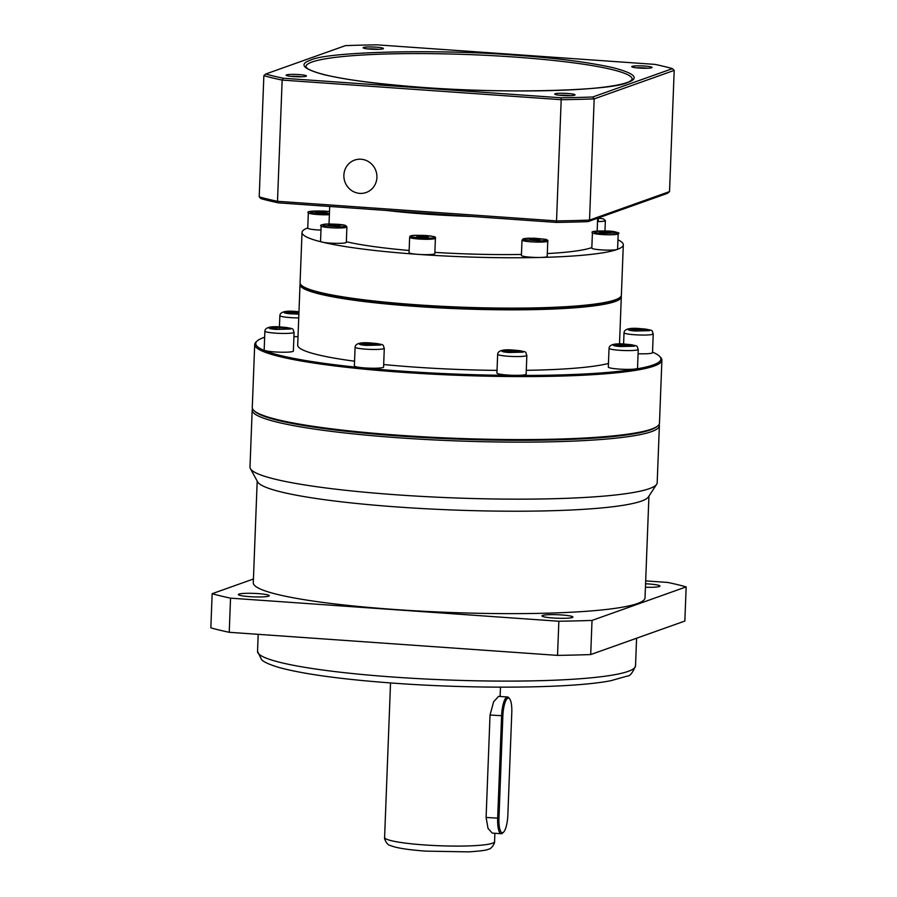 <?xml version="1.0" encoding="UTF-8"?>
<svg xmlns="http://www.w3.org/2000/svg" width="897" height="897" viewBox="0 0 897 897"><rect width="100%" height="100%" fill="white"/><g stroke="black" fill="none" stroke-linecap="round" stroke-linejoin="round"><path stroke-width="1.35" d="M257.192 481.084L253.29 582.77A196.017 22.111 2.2 0 0 395.173 609.523A196.017 22.111 2.2 0 0 645.021 597.817L648.935 496.131M659.116 424.404A203.754 22.986 -177.8 0 1 659.385 425.694L657.187 482.709A203.754 22.986 -177.8 0 1 656.671 484.245L648.464 496.86A196.017 22.111 -177.8 0 1 399.109 507.097A196.017 22.111 -177.8 0 1 257.607 481.846L250.386 468.638A203.754 22.986 -177.8 0 1 249.994 467.068L252.18 410.052A203.754 22.986 -177.8 0 1 252.55 408.785M656.671 484.245A203.754 22.986 -177.8 0 1 397.472 494.875A203.754 22.986 -177.8 0 1 250.386 468.638M659.385 425.694A203.754 22.986 -177.8 0 1 651.491 431.636A203.754 22.986 -177.8 0 1 399.658 437.859A203.754 22.986 -177.8 0 1 252.18 410.052M645.56 583.768A15.473 1.749 -177.8 0 1 648.778 583.958A15.473 1.749 -177.8 0 1 659.979 586.066A15.473 1.749 -177.8 0 1 645.436 587.255M249.534 596.64A15.473 1.749 -177.8 0 1 238.333 594.532A15.473 1.749 -177.8 0 1 258.067 593.612A15.473 1.749 -177.8 0 1 269.268 595.72A15.473 1.749 -177.8 0 1 249.534 596.64M553.18 617.999A15.473 1.749 -177.8 0 1 541.979 615.88A15.473 1.749 -177.8 0 1 561.713 614.961A15.473 1.749 -177.8 0 1 572.914 617.069A15.473 1.749 -177.8 0 1 553.18 617.999M503.52 832.203L502.533 833.134A17.189 4.642 -86 0 1 501.199 833.728L492.24 833.1L488.046 828.458L486.096 817.447L490.031 715.021L493.608 701.802L498.586 696.364L507.545 696.991A17.189 4.642 -86 0 1 508.79 697.765L509.631 698.819A16.157 4.362 -86 0 1 511.783 712.633L507.848 815.059A16.157 4.362 -86 0 1 503.52 832.203A16.157 4.362 -86 0 1 498.945 818.232L502.869 715.795A16.157 4.362 -86 0 1 509.631 698.819M253.436 579.002L212.152 593.702A261.352 29.489 2.2 0 0 230.54 598.153L558.853 621.24A261.352 29.489 2.2 0 0 592.02 620.421L686.16 586.896A261.352 29.489 2.2 0 0 667.772 582.445L645.672 580.897M212.152 593.702L210.84 627.844A261.352 29.489 2.2 0 0 229.228 632.295L230.54 598.153M686.16 586.896L684.848 621.038L590.708 654.563L592.02 620.421M558.853 621.24L557.542 655.382A261.352 29.489 2.2 0 0 590.708 654.563M557.542 655.382L229.228 632.295M501.199 833.728A17.189 4.642 -86 0 1 497.667 818.266L501.602 715.828A17.189 4.642 -86 0 1 507.545 696.991M652.534 352.14A202.722 22.873 -177.8 0 1 659.699 356.434L660.685 357.477A203.754 22.986 -177.8 0 1 661.896 360.134L659.474 423.137A203.754 22.986 -177.8 0 1 657.456 426.187L656.402 426.994A202.722 22.873 -177.8 0 1 400.006 436.054A202.722 22.873 -177.8 0 1 255.051 411.566L254.053 410.691A203.754 22.986 -177.8 0 1 252.281 407.496L254.703 344.493A203.754 22.986 -177.8 0 1 256.116 341.936L257.181 340.961A202.722 22.873 -177.8 0 1 264.649 337.238M657.456 426.187A203.754 22.986 -177.8 0 1 399.759 435.303A203.754 22.986 -177.8 0 1 254.053 410.691M661.896 360.134A203.754 22.986 -177.8 0 1 402.181 372.3A203.754 22.986 -177.8 0 1 254.703 344.493M619.524 343.54A202.722 22.873 -177.8 0 1 622.54 344.112M659.699 356.434A202.722 22.873 -177.8 0 1 402.506 371.179A202.722 22.873 -177.8 0 1 257.181 340.961M526.135 374.161A14.61 1.648 -177.8 0 1 507.5 375.036A14.61 1.648 -177.8 0 1 496.927 373.04L497.644 354.259A14.61 1.648 -177.8 0 0 508.229 356.255A14.61 1.648 -177.8 0 0 526.853 355.38L526.135 374.161M383.58 367.064A14.61 1.648 -177.8 0 1 364.956 367.938A14.61 1.648 -177.8 0 1 354.371 365.942L355.089 347.161A14.61 1.648 -177.8 0 0 365.673 349.157A14.61 1.648 -177.8 0 0 384.297 348.283L383.58 367.064M293.375 351.052A14.61 1.648 -177.8 0 1 274.74 351.927A14.61 1.648 -177.8 0 1 264.166 349.931L264.884 331.15A14.61 1.648 -177.8 0 0 275.469 333.146A14.61 1.648 -177.8 0 0 294.093 332.271L293.375 351.052M298.017 336.689A14.61 1.648 -177.8 0 1 293.924 336.61M653.229 333.875A14.61 1.648 -177.8 0 1 634.605 334.749A14.61 1.648 -177.8 0 1 624.02 332.753C624.301 328.818 630.277 327.495 641.949 328.784C654.945 330.455 651.289 330.107 653.229 333.875L652.511 352.656A14.61 1.648 -177.8 0 1 638.081 353.754M637.532 368.196A14.61 1.648 -177.8 0 1 618.896 369.071A14.61 1.648 -177.8 0 1 608.323 367.075L609.041 348.294A14.61 1.648 -177.8 0 0 619.614 350.29A14.61 1.648 -177.8 0 0 638.249 349.415L637.532 368.196M608.458 363.453A160.765 18.142 -177.8 0 1 526.281 370.315M497.028 370.383A160.765 18.142 -177.8 0 1 414.055 367.064A160.765 18.142 -177.8 0 1 383.681 364.53M621.173 295.999A160.765 18.142 -177.8 0 1 621.307 296.862A160.765 18.142 -177.8 0 1 416.387 306.46A160.765 18.142 -177.8 0 1 300.024 284.517A160.765 18.142 -177.8 0 1 300.226 283.665M617.943 239.858A160.765 18.142 -177.8 0 1 623.314 244.791L621.374 295.158A160.765 18.142 -177.8 0 1 619.782 297.569L618.728 298.365A159.733 18.018 -177.8 0 1 416.701 305.507A159.733 18.018 -177.8 0 1 302.48 286.21L301.493 285.336A160.765 18.142 -177.8 0 1 300.08 282.813L302.02 232.446A160.765 18.142 -177.8 0 1 307.749 227.939M619.782 297.569A160.765 18.142 -177.8 0 1 416.455 304.756A160.765 18.142 -177.8 0 1 301.493 285.336M623.314 244.791A160.765 18.142 -177.8 0 1 617.091 249.478A160.765 18.142 -177.8 0 1 540.555 257.45A160.765 18.142 -177.8 0 1 418.383 254.389A12.894 1.458 2.2 0 0 434.821 253.616L435.415 238.254A12.894 1.458 -177.8 0 1 434.922 238.636A12.894 1.458 -177.8 0 1 418.977 239.028A12.894 1.458 -177.8 0 1 409.637 237.268L409.054 252.629A12.894 1.458 2.2 0 0 418.383 254.389A160.765 18.142 -177.8 0 1 322.158 242.089A160.765 18.142 -177.8 0 1 302.02 232.446M592.412 232.749L591.818 248.11A12.894 1.458 2.2 0 0 601.158 249.871A12.894 1.458 2.2 0 0 617.091 249.478A12.894 1.458 2.2 0 0 617.596 249.108L618.179 233.736A12.894 1.458 -177.8 0 1 601.741 234.509A12.894 1.458 -177.8 0 1 592.412 232.749C590.372 231.348 595.787 230.776 608.637 231.056C614.176 231.37 616.889 232.02 616.732 233.018L602.066 233.388C596.494 233.074 593.78 232.413 593.937 231.415L608.603 231.056C617.383 232.099 620.567 232.996 618.179 233.736M329.367 214.708A12.894 1.458 -177.8 0 1 317.661 214.529A12.894 1.458 -177.8 0 1 308.333 212.768L307.738 228.141A12.894 1.458 2.2 0 0 317.078 229.89A12.894 1.458 2.2 0 0 320.98 230.103M329.883 243.076A12.894 1.458 2.2 0 0 346.32 242.302L346.904 226.941A12.894 1.458 -177.8 0 1 340.266 227.961A12.894 1.458 -177.8 0 1 330.466 227.715A12.894 1.458 -177.8 0 1 321.137 225.954L320.543 241.315A12.894 1.458 2.2 0 0 322.158 242.089A12.894 1.458 2.2 0 0 329.883 243.076M434.877 252.382A134.113 15.137 2.2 0 0 521.46 254.456M547.305 253.571A134.113 15.137 2.2 0 0 591.841 247.55M522.009 240.082L521.415 255.443A12.894 1.458 2.2 0 0 530.755 257.204A12.894 1.458 2.2 0 0 540.555 257.45A12.894 1.458 2.2 0 0 547.192 256.43L547.775 241.069A12.894 1.458 -177.8 0 1 531.338 241.842A12.894 1.458 -177.8 0 1 523.624 240.856A12.894 1.458 -177.8 0 1 522.009 240.082L524.039 238.568L534.309 238.187L545.511 239.32C547.506 239.981 548.269 240.564 547.775 241.069M354.55 361.211A160.765 18.142 -177.8 0 1 297.692 345.121L300.024 284.517M508.296 352.016L520.316 351.725L508.532 350.48L504.45 351.086L508.296 352.016M362.13 344.235L375.338 345.166L377.525 344.381L364.317 343.45L362.13 344.235M272.823 327.584L272.677 328.47L279.483 329.188L286.423 329.02L286.569 328.134L279.763 327.405L272.823 327.584L272.789 328.481M298.948 312.257L286.973 312.223L288.901 313.165L298.903 313.535M645.56 330.623L645.694 329.726L638.899 329.008L631.959 329.177L631.813 330.074L645.56 330.623M625.691 346.377L631.41 345.973L629.481 345.031L616.149 344.908L618.067 345.85L625.691 346.377M508.532 350.48L508.476 352.028M516.47 350.794L516.414 352.308M364.317 343.45L364.272 344.56M372.02 343.529L371.952 345.132M279.763 327.405L279.696 329.188M292.68 311.82L292.624 313.434M638.832 330.791L638.899 329.008M631.959 329.177L631.925 330.085M629.447 346.119L629.481 345.031M621.856 344.493L621.789 346.107M346.343 241.73A134.113 15.137 2.2 0 0 409.133 250.476M603.692 232.805L599.555 232.166L601.203 231.583L611.104 232.278L603.692 232.805M597.626 219.07L598.478 219.272L597.615 219.406M322.898 211.658L327.035 212.297L325.387 212.881L315.486 212.185L322.898 211.658L322.853 212.858M331.172 224.721L340.008 225.663L330.993 225.887L328.111 225.181L331.172 224.721L331.128 225.887M416.847 236.337L421.13 236.023L428.295 237.133L424.012 237.447L416.847 236.337M529.723 239.678L529.835 239.006L540.14 239.421L540.039 240.093L529.723 239.678M317.09 212.432L317.123 211.602M337.126 224.968L337.081 226.1M421.13 236.023L421.085 237.234M529.835 239.006L529.802 239.69M606.933 232.839L606.977 231.639M601.203 231.583L601.169 232.413M426.849 236.427L426.815 237.245M535.038 238.882L534.982 240.217M423.631 87.502C382.862 84.699 349.92 80.495 324.826 74.877C303.164 69.181 298.398 64.281 310.541 60.166C326.295 51.645 437.725 48.887 514.553 55.121C555.333 57.935 588.264 62.14 613.357 67.757C635.031 73.442 639.785 78.353 627.653 82.468C611.889 90.989 500.459 93.748 423.631 87.502M376.908 177.46A17.189 16.438 70.4 0 1 366.155 192.496A17.189 16.438 70.4 0 1 343.876 175.139A17.189 16.438 70.4 0 1 354.618 160.103A17.189 16.438 70.4 0 1 376.908 177.46M370.495 49.156A10.17 1.144 -177.8 0 1 363.195 47.9A10.17 1.144 -177.8 0 1 376.101 47.16A10.17 1.144 -177.8 0 1 383.389 48.673A10.17 1.144 -177.8 0 1 370.495 49.156M378.646 49.335A8.454 0.953 2.2 0 0 375.563 49.032A8.454 0.953 2.2 0 0 367.871 48.92M639.101 68.049A10.17 1.144 -177.8 0 1 631.802 66.793A10.17 1.144 -177.8 0 1 644.708 66.053A10.17 1.144 -177.8 0 1 652.007 67.567A10.17 1.144 -177.8 0 1 639.101 68.049M647.253 68.228A8.454 0.953 2.2 0 0 644.169 67.925A8.454 0.953 2.2 0 0 636.489 67.813M562.083 95.474A10.17 1.144 -177.8 0 1 554.783 94.219A10.17 1.144 -177.8 0 1 567.689 93.479A10.17 1.144 -177.8 0 1 574.988 94.992A10.17 1.144 -177.8 0 1 562.083 95.474M570.234 95.654A8.454 0.953 2.2 0 0 567.151 95.351A8.454 0.953 2.2 0 0 559.47 95.239M293.476 76.581A10.17 1.144 -177.8 0 1 286.177 75.326A10.17 1.144 -177.8 0 1 299.082 74.586A10.17 1.144 -177.8 0 1 306.37 76.099A10.17 1.144 -177.8 0 1 293.476 76.581M301.627 76.761A8.454 0.953 2.2 0 0 298.544 76.469A8.454 0.953 2.2 0 0 290.852 76.357M587.984 221.626L667.648 193.259L669.532 191.599L589.531 220.09L587.984 221.626A223.353 25.206 2.2 0 1 556.331 222.411L278.507 202.868A223.353 25.206 2.2 0 1 260.971 198.629L259.211 196.869L263.864 75.651L265.759 74.003L345.412 45.635A223.353 25.206 -177.8 0 1 377.065 44.85L654.888 64.382A223.353 25.206 -177.8 0 1 672.436 68.632L674.196 70.392L669.532 191.599M674.196 70.392L594.184 98.883L589.531 220.09A225.08 25.396 -177.8 0 1 556.532 220.909L556.331 222.411M672.436 68.632L592.771 96.999L594.184 98.883A225.08 25.396 -177.8 0 1 561.186 99.702L556.532 220.909L277.498 201.287L278.507 202.868M592.771 96.999A223.353 25.206 -177.8 0 1 561.118 97.784L561.186 99.702L282.151 80.08L277.498 201.287A225.08 25.396 -177.8 0 1 259.211 196.869M561.118 97.784L283.295 78.241L282.151 80.08A225.08 25.396 -177.8 0 1 263.864 75.651M283.295 78.241A223.353 25.206 -177.8 0 1 265.759 74.003M635.524 665.843C632.62 672.941 629.784 676.372 627.003 676.136L611.025 680.666C573.351 688.212 478.168 689.266 395.846 683.323C344.145 679.601 305.799 674.477 280.795 667.973C265.961 663.746 262.81 660.842 261.644 659.777L257.54 651.323A189.132 21.337 2.2 0 0 394.445 677.134A189.132 21.337 2.2 0 0 635.524 665.843L636.59 638.227M494.561 841.655C495.211 842.765 491.264 849.459 488.473 849.156C487.183 850.188 480.568 851.085 468.638 851.87L425.84 851.13C407.597 849.795 395.678 847.878 390.094 845.366C387.291 845.467 383.86 838.493 384.6 837.428A55.02 6.212 2.2 0 0 424.427 844.94A55.02 6.212 2.2 0 0 494.561 841.655L494.886 833.279M490.031 715.021L502.869 715.795M486.096 817.447L498.945 818.232M509.305 352.499C504.058 352.207 501.501 351.59 501.647 350.649L515.461 350.312C520.708 350.604 523.265 351.22 523.119 352.162L509.305 352.499M366.75 345.401C361.502 345.11 358.946 344.493 359.092 343.551L372.905 343.215C378.153 343.506 380.709 344.123 380.563 345.065L366.75 345.401M276.545 329.401C271.298 329.098 268.741 328.481 268.887 327.54L282.701 327.203C287.948 327.495 290.505 328.111 290.359 329.053L276.545 329.401M298.88 314.085L291.525 313.86C286.278 313.558 283.721 312.941 283.867 312.01L297.793 311.651C286.132 310.351 280.156 311.674 279.864 315.609A14.61 1.648 -177.8 0 0 290.449 317.605A14.61 1.648 -177.8 0 0 298.735 317.919M635.681 330.993C630.434 330.701 627.878 330.085 628.023 329.143L641.837 328.807C647.085 329.098 649.641 329.715 649.495 330.657L635.681 330.993M620.702 346.534C615.443 346.242 612.898 345.625 613.043 344.683L626.857 344.347C632.105 344.639 634.661 345.255 634.515 346.197L620.702 346.534M597.996 218.061L598.277 220.427L597.581 220.438M604.982 230.865L605.374 220.561A12.894 1.458 -177.8 0 1 598.736 221.57A12.894 1.458 -177.8 0 1 597.537 221.593M329.412 213.52L317.987 213.408C312.414 213.094 309.712 212.432 309.857 211.445L329.491 211.591L324.557 211.075C311.708 210.795 306.303 211.367 308.333 212.768M328.313 224.037L344.426 225.169C346.578 226.223 345.042 226.773 339.806 226.818L323.694 225.685C321.541 224.62 323.088 224.071 328.313 224.037M411.174 235.933C411.005 234.263 441.896 236.438 433.969 237.537C434.137 239.207 403.246 237.032 411.174 235.933M472.046 216.48A134.113 15.137 -177.8 0 1 427.174 214.215A134.113 15.137 -177.8 0 1 386.484 210.459M524.566 239.802C521.258 239.163 522.794 238.613 529.185 238.165L545.298 239.297C548.605 239.936 547.069 240.486 540.678 240.934L524.566 239.802M305.799 66.748A163.344 18.433 -177.8 0 1 514.015 57.004A163.344 18.433 -177.8 0 1 632.25 79.295L630.232 81.145C626.364 83.32 618.212 85.226 605.8 86.897C567.947 92.055 490.424 92.324 423.687 87.502C360.202 82.647 321.53 76.402 307.671 68.755L305.799 66.748M500.134 696.476L500.492 687.169M257.54 651.323L258.19 634.325M384.6 837.428L390.531 682.942M526.853 355.38C524.913 351.613 528.568 351.96 515.573 350.29C503.901 349 497.936 350.323 497.644 354.259M384.297 348.283C382.357 344.515 386.024 344.863 373.017 343.192C361.356 341.903 355.38 343.226 355.089 347.161M294.093 332.271C292.153 328.515 295.819 328.851 282.813 327.192C271.141 325.891 265.176 327.214 264.884 331.15M638.249 349.415C636.309 345.648 639.965 345.995 626.969 344.325C615.297 343.035 609.321 344.358 609.041 348.294M346.904 226.941L345.659 225.495C343.248 224.598 337.451 224.104 328.246 224.026C321.832 224.485 319.467 225.125 321.137 225.954M435.415 238.254C436.088 237.604 434.978 236.943 432.085 236.281C425.301 234.812 409.424 235.406 410.792 235.989L409.637 237.268M619.502 344.089L621.307 296.862M597.178 230.921L597.66 218.173M279.427 327.013L279.864 315.609M623.583 344.145L624.02 332.753M329.008 224.015L329.692 206.467M598.019 218.049L603.446 218.89L605.374 220.561"/></g></svg>

